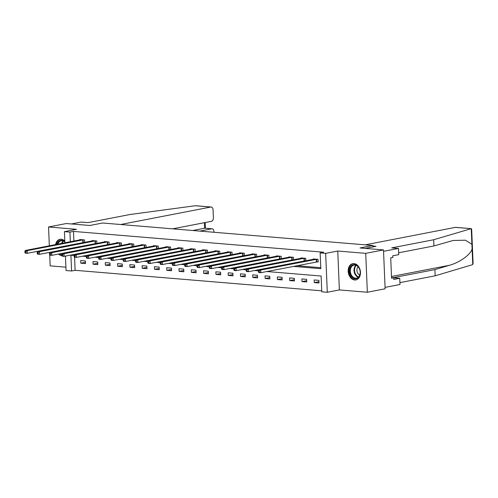 <?xml version="1.0" encoding="UTF-8"?>
<svg xmlns="http://www.w3.org/2000/svg" width="498" height="498" viewBox="0 0 498 498"><rect width="100%" height="100%" fill="white"/><g stroke="black" fill="none" stroke-linecap="round" stroke-linejoin="round"><path stroke-width="0.75" d="M64.815 241.02A8.285 6.063 -101 0 0 61.223 239.239A8.285 6.063 -101 0 0 59.997 239.308A8.285 6.063 -101 0 0 55.583 244.605M354.663 279.982A8.285 6.063 -101 0 0 355.896 279.92A8.285 6.063 -101 0 0 360.403 271.46A8.285 6.063 -101 0 0 353.978 263.585A8.285 6.063 -101 0 0 352.746 263.654A8.285 6.063 -101 0 0 348.245 272.107A8.285 6.063 -101 0 0 354.663 279.982M74.576 257.211L75.123 270.308L71.569 270.999L66.053 270.539L65.45 256.096M49.713 254.889L50.174 265.87L65.91 267.183M64.889 242.806L64.423 231.645L76.511 229.304L48.543 226.976L66.321 223.534L89.796 225.488L102.6 223.011L372.815 245.477L360.017 247.96L383.497 249.909L385.122 288.803L367.35 292.245L365.719 253.351L337.75 251.029L325.661 253.37L327.292 292.264L321.776 291.803L321.117 276.035L266.853 271.522M337.75 251.029L339.381 289.923L367.35 292.245M339.381 289.923L327.292 292.264M75.123 270.308L321.733 290.813M48.543 226.976L49.333 245.819M49.607 252.362L49.638 253.028M383.497 249.909L365.719 253.351M372.878 246.921L372.815 245.477M318.913 280.368L314.188 279.976L314.3 282.603L319.025 282.995L318.913 280.368M306.625 279.347L301.9 278.955L302.006 281.582L306.737 281.974L306.625 279.347M294.337 278.326L289.606 277.934L289.718 280.561L294.449 280.953L294.337 278.326M282.049 277.305L277.318 276.907L277.43 279.54L282.154 279.932L282.049 277.305M269.754 276.278L265.029 275.886L265.141 278.513L269.866 278.911L269.754 276.278M257.466 275.257L252.741 274.865L252.847 277.492L257.578 277.884L257.466 275.257M245.178 274.236L240.447 273.844L240.559 276.471L245.284 276.863L245.178 274.236M232.883 273.215L228.159 272.823L228.271 275.45L232.996 275.842L232.883 273.215M220.595 272.194L215.871 271.802L215.976 274.429L220.707 274.821L220.595 272.194M208.307 271.173L203.582 270.775L203.688 273.408L208.419 273.8L208.307 271.173M196.019 270.146L191.288 269.754L191.4 272.381L196.125 272.78L196.019 270.146M183.725 269.125L179 268.733L179.112 271.36L183.837 271.752L183.725 269.125M171.436 268.105L166.712 267.712L166.818 270.339L171.549 270.731L171.436 268.105M159.148 267.084L154.417 266.691L154.529 269.318L159.254 269.711L159.148 267.084M146.854 266.063L142.129 265.671L142.241 268.298L146.966 268.69L146.854 266.063M134.566 265.042L129.841 264.643L129.953 267.277L134.678 267.669L134.566 265.042M122.278 264.015L117.553 263.623L117.659 266.249L122.39 266.648L122.278 264.015M109.99 262.994L105.259 262.602L105.371 265.229L110.095 265.621L109.99 262.994M97.695 261.973L92.97 261.581L93.082 264.208L97.807 264.6L97.695 261.973M85.407 260.952L80.682 260.56L80.788 263.187L85.519 263.579L85.407 260.952M293.341 266.393L320.805 268.677L320.146 252.909L323.7 252.225L73.492 231.414L73.897 241.057M75.677 247.313L76.431 247.375M87.972 248.334L88.719 248.396M100.26 249.355L101.007 249.417M112.548 250.376L113.301 250.438M124.842 251.397L125.589 251.459M137.131 252.418L137.878 252.48M149.419 253.445L150.172 253.507M161.707 254.466L162.46 254.528M174.001 255.486L174.748 255.549M186.289 256.507L187.036 256.57M198.578 257.528L199.331 257.591M210.872 258.549L211.619 258.611M223.16 259.576L223.907 259.639M235.448 260.597L236.201 260.659M247.736 261.618L248.49 261.68M260.031 262.639L260.778 262.701M272.319 263.66L273.066 263.722M284.607 264.681L285.36 264.743M296.901 265.708L320.768 267.687M316.871 261.867L318.147 261.973L318.035 259.346L313.31 258.954L313.323 259.327M305.847 260.778L305.747 258.325L301.016 257.927L301.035 258.306M304.577 260.846L305.224 260.896M293.559 259.757L293.453 257.298L288.728 256.906L288.74 257.285M292.289 259.825L292.936 259.875M281.27 258.736L281.165 256.277L276.44 255.885L276.452 256.265M280.001 258.798L280.648 258.854M268.976 257.715L268.876 255.256L264.145 254.864L264.164 255.244M267.712 257.777L268.354 257.833M256.688 256.688L256.582 254.235L251.857 253.843L251.876 254.223M255.418 256.756L256.065 256.812M244.4 255.667L244.294 253.214L239.569 252.822L239.582 253.196M243.13 255.735L243.777 255.791M232.105 254.646L232.006 252.193L227.281 251.795L227.293 252.175M230.842 254.715L231.483 254.764M219.817 253.625L219.718 251.166L214.987 250.774L215.005 251.154M218.547 253.694L219.195 253.743M207.529 252.604L207.423 250.145L202.698 249.753L202.717 250.133M206.259 252.667L206.907 252.723M195.241 251.583L195.135 249.125L190.41 248.732L190.423 249.112M193.971 251.646L194.618 251.702M182.947 250.556L182.847 248.104L178.116 247.711L178.135 248.091M181.683 250.625L182.324 250.681M170.658 249.535L170.553 247.083L165.828 246.691L165.846 247.064M169.388 249.604L170.036 249.66M158.37 248.514L158.264 246.062L153.54 245.663L153.552 246.043M157.1 248.583L157.748 248.633M146.076 247.494L145.976 245.035L141.251 244.643L141.264 245.022M144.812 247.562L145.46 247.612M133.788 246.473L133.688 244.014L128.957 243.622L128.976 244.001M132.518 246.535L133.165 246.591M121.5 245.446L121.394 242.993L116.669 242.601L116.688 242.98M120.23 245.514L120.877 245.57M109.211 244.425L109.106 241.972L104.381 241.58L104.393 241.96M107.942 244.493L108.589 244.549M96.917 243.404L96.817 240.951L92.086 240.559L92.105 240.932M95.653 243.472L96.295 243.528M84.629 242.383L84.523 239.93L79.798 239.532L79.817 239.912M83.359 242.451L84.006 242.501M64.423 231.645L69.938 232.105L70.343 241.748M73.492 231.414L69.938 232.105M320.146 252.909L325.661 253.37M74.09 255.493L70.909 255.231L71.569 270.999M258.437 270.825L254.565 270.501M246.149 269.804L242.271 269.48M233.855 268.783L229.983 268.459M221.566 267.756L217.694 267.438M209.278 266.735L205.406 266.411M196.99 265.714L193.112 265.39M184.696 264.693L180.824 264.37M172.408 263.672L168.536 263.349M160.119 262.651L156.241 262.328M147.831 261.624L143.953 261.307M135.537 260.603L131.665 260.28M123.249 259.583L119.377 259.259M110.961 258.562L107.082 258.238M98.666 257.541L94.794 257.217M86.378 256.52L82.506 256.196M72.123 247.998L72.876 248.06M84.417 249.019L85.164 249.081M96.705 250.046L97.452 250.108M108.994 251.067L109.747 251.129M121.282 252.088L122.035 252.15M133.576 253.109L134.323 253.171M145.864 254.129L146.611 254.192M158.152 255.15L158.906 255.213M170.447 256.177L171.194 256.24M182.735 257.198L183.482 257.261M195.023 258.219L195.77 258.281M207.311 259.24L208.064 259.302M219.606 260.261L220.353 260.323M231.894 261.282L232.641 261.344M244.182 262.309L244.935 262.371M256.47 263.33L257.223 263.392M268.764 264.351L269.511 264.413M281.053 265.372L281.8 265.434M318.969 281.7L314.3 282.603M306.681 280.679L302.006 281.582M294.393 279.652L289.718 280.561M282.105 278.631L277.43 279.54M269.81 277.61L265.141 278.513M257.522 276.589L252.847 277.492M245.234 275.568L240.559 276.471M232.94 274.547L228.271 275.45M220.651 273.52L215.976 274.429M208.363 272.499L203.688 273.408M196.075 271.478L191.4 272.381M183.781 270.458L179.112 271.36M171.493 269.437L166.818 270.339M159.204 268.416L154.529 269.318M146.91 267.389L142.241 268.298M134.622 266.368L129.953 267.277M122.334 265.347L117.659 266.249M110.046 264.326L105.371 265.229M97.751 263.305L93.082 264.208M85.463 262.284L80.788 263.187M58.509 254.036A8.285 6.063 -101 0 0 61.82 255.63L62.599 255.686L62.555 254.64L61.771 254.571L62.182 256.184L64.149 256.346L121.493 245.377M316.759 259.24L260.678 270.072L258.711 269.904L314.58 259.06M318.135 261.73L260.79 272.699L258.817 272.537L258.45 271.976L259.24 272.039L259.197 270.987L258.406 270.924L258.45 271.976M259.197 270.987L260.678 270.072L260.79 272.699L259.24 272.039M258.711 269.904L258.406 270.924M351.974 265.31A7.171 5.241 79 0 1 359.344 268.509A7.171 5.241 79 0 1 357.807 278.04A7.171 5.241 79 0 1 350.436 274.84A7.171 5.241 79 0 1 351.974 265.31M357.944 277.498A6.636 4.856 -101 0 0 359.749 269.655A6.636 4.856 -101 0 0 353.985 265.085A6.636 4.856 -101 0 0 352.547 265.714A6.636 4.856 -101 0 0 350.741 273.558A6.636 4.856 -101 0 0 356.506 278.121A6.636 4.856 -101 0 0 357.944 277.498M353.325 263.591L353.431 263.573A8.229 6.02 -101 0 0 353.325 263.591A8.229 6.02 -101 0 0 351.544 264.363A8.229 6.02 -101 0 0 349.303 274.093A8.229 6.02 -101 0 0 356.456 279.758A8.229 6.02 -101 0 0 356.568 279.733M358.118 266.741A4.725 3.455 -101 0 0 357.041 271.261A4.725 3.455 -101 0 0 359.724 275.045M57.083 244.313A7.171 5.241 79 0 1 59.225 240.964A7.171 5.241 79 0 1 64.84 241.673M64.852 241.891A6.636 4.856 -101 0 0 61.229 240.746A6.636 4.856 -101 0 0 59.791 241.368A6.636 4.856 -101 0 0 57.905 244.157M60.688 239.227A8.229 6.02 -101 0 0 60.575 239.252A8.229 6.02 -101 0 0 58.789 240.024A8.229 6.02 -101 0 0 56.193 244.487M59.131 253.918A8.229 6.02 -101 0 0 61.802 255.374M61.839 254.335A7.171 5.241 79 0 1 60.326 253.687M61.422 253.476A6.636 4.856 -101 0 0 62.026 253.694M393.047 277.71L434.916 269.605L435.177 275.805L472.384 264.724L473.1 263.567L471.656 229.161L471.251 228.65L433.665 239.75L433.926 245.95L398.668 252.779M434.916 269.605L449.377 265.297C459.654 262.571 470.959 254.397 472.098 248.876L471.905 244.3L465.418 240.198L453.143 240.478L433.926 245.95M433.665 239.75L391.714 247.873L398.487 248.44L398.749 254.64L392.773 255.798L392.847 257.478L390.712 257.889L391.559 278.177L393.694 277.766L393.762 279.446L399.738 278.289L393.694 277.791M399.738 278.289L400 284.495L385.066 287.383L383.553 251.328L398.487 248.44M435.177 275.805L399.919 282.634M365.146 244.842L455.321 227.381A3.187 2.129 -85.2 0 1 455.72 227.356L471.164 228.638M471.905 244.3L471.251 228.65L455.321 227.381M365.264 248.396L376.015 246.311L372.84 246.049M393.694 277.766L391.534 277.585M172.675 228.837L211.382 221.342A3.187 2.129 94.8 0 0 213.387 217.775L213.051 209.783A3.187 2.129 94.8 0 0 211.183 207.025A3.187 2.129 94.8 0 0 210.785 207.044L195.235 205.749L130.04 214.501L88.09 222.625L81.311 222.064L71.488 223.963M213.991 232.273L213.959 231.545A3.187 2.129 94.8 0 0 212.092 228.781A3.187 2.129 94.8 0 0 211.7 228.806L204.964 228.19L212.092 228.781M199.854 231.097L211.7 228.806M120.609 224.505L210.785 207.044M192.763 230.506L204.61 228.215L204.373 222.699M304.471 258.219L248.39 269.051L246.417 268.883L302.292 258.039M305.847 260.709L248.496 271.678L246.529 271.51L246.161 270.949L246.952 271.018L246.908 269.966L246.118 269.904L246.161 270.949M246.908 269.966L248.39 269.051L248.496 271.678L246.952 271.018M246.417 268.883L246.118 269.904M292.177 257.192L236.096 268.024L234.128 267.862L290.004 257.012M293.552 259.688L236.208 270.657L234.241 270.489L233.873 269.928L234.658 269.997L234.614 268.945L233.83 268.876L233.873 269.928M234.614 268.945L236.096 268.024L236.208 270.657L234.658 269.997M234.128 267.862L233.83 268.876M279.888 256.171L223.807 267.003L221.84 266.841L277.716 255.991M281.264 258.661L223.919 269.63L221.946 269.468L221.585 268.908L222.369 268.976L222.326 267.924L221.542 267.856L221.585 268.908M222.326 267.924L223.807 267.003L223.919 269.63L222.369 268.976M221.84 266.841L221.542 267.856M267.6 255.15L211.519 265.982L209.552 265.82L265.422 254.97M268.976 257.64L211.631 268.609L209.658 268.447L209.291 267.887L210.081 267.955L210.038 266.903L209.247 266.835L209.291 267.887M210.038 266.903L211.519 265.982L211.631 268.609L210.081 267.955M209.552 265.82L209.247 266.835M255.312 254.129L199.231 264.961L197.258 264.799L253.133 253.949M256.682 256.619L199.337 267.588L197.37 267.426L197.003 266.866L197.793 266.928L197.743 265.876L196.959 265.814L197.003 266.866M197.743 265.876L199.231 264.961L199.337 267.588L197.793 266.928M197.258 264.799L196.959 265.814M243.018 253.109L186.937 263.94L184.97 263.772L240.845 252.928M244.394 255.599L187.049 266.567L185.082 266.405L184.714 265.845L185.499 265.907L185.455 264.855L184.671 264.793L184.714 265.845M185.455 264.855L186.937 263.94L187.049 266.567L185.499 265.907M184.97 263.772L184.671 264.793M230.73 252.088L174.649 262.919L172.681 262.751L228.551 251.907M232.105 254.578L174.761 265.546L172.787 265.378L172.42 264.818L173.211 264.886L173.167 263.834L172.376 263.772L172.42 264.818M173.167 263.834L174.649 262.919L174.761 265.546L173.211 264.886M172.681 262.751L172.376 263.772M218.441 251.06L162.36 261.892L160.387 261.73L216.263 250.88M219.817 253.557L162.466 264.525L160.499 264.357L160.132 263.797L160.922 263.865L160.879 262.813L160.088 262.745L160.132 263.797M160.879 262.813L162.36 261.892L162.466 264.525L160.922 263.865M160.387 261.73L160.088 262.745M206.147 250.04L150.066 260.871L148.099 260.709L203.975 249.859M207.523 252.53L150.178 263.498L148.211 263.336L147.844 262.776L148.628 262.844L148.585 261.792L147.8 261.724L147.844 262.776M148.585 261.792L150.066 260.871L150.178 263.498L148.628 262.844M148.099 260.709L147.8 261.724M193.859 249.019L137.778 259.85L135.811 259.688L191.686 248.838M195.235 251.509L137.89 262.477L135.923 262.315L135.556 261.755L136.34 261.817L136.296 260.771L135.512 260.703L135.556 261.755M136.296 260.771L137.778 259.85L137.89 262.477L136.34 261.817M135.811 259.688L135.512 260.703M181.571 247.998L125.49 258.829L123.523 258.667L179.392 247.817M182.947 250.488L125.602 261.456L123.629 261.294L123.261 260.734L124.052 260.796L124.008 259.744L123.218 259.682L123.261 260.734M124.008 259.744L125.49 258.829L125.602 261.456L124.052 260.796M123.523 258.667L123.218 259.682M169.283 246.977L113.202 257.808L111.228 257.64L167.104 246.796M170.658 249.467L113.307 260.435L111.34 260.273L110.973 259.713L111.764 259.775L111.72 258.723L110.93 258.661L110.973 259.713M111.72 258.723L113.202 257.808L113.307 260.435L111.764 259.775M111.228 257.64L110.93 258.661M156.988 245.956L100.907 256.787L98.94 256.619L154.816 245.769M158.364 248.446L101.019 259.414L99.052 259.246L98.685 258.686L99.469 258.755L99.426 257.703L98.641 257.64L98.685 258.686M99.426 257.703L100.907 256.787L101.019 259.414L99.469 258.755M98.94 256.619L98.641 257.64M144.7 244.929L88.619 255.76L86.652 255.599L142.521 244.748M146.076 247.425L88.731 258.394L86.758 258.225L86.391 257.665L87.181 257.734L87.138 256.682L86.347 256.613L86.391 257.665M87.138 256.682L88.619 255.76L88.731 258.394L87.181 257.734M86.652 255.599L86.347 256.613M132.412 243.908L76.331 254.739L74.358 254.578L130.233 243.727M133.788 246.398L76.437 257.366L74.47 257.205L74.102 256.644L74.893 256.713L74.849 255.661L74.059 255.592L74.102 256.644M74.849 255.661L76.331 254.739L76.437 257.366L74.893 256.713M74.358 254.578L74.059 255.592M120.118 242.887L64.043 253.719L62.069 253.557L117.945 242.707M62.555 254.64L64.043 253.719L64.149 256.346L62.599 255.686M62.069 253.557L61.771 254.571M107.829 241.866L51.748 252.698L49.781 252.536L105.657 241.686M109.205 244.356L51.86 255.325L49.893 255.163L49.526 254.603L50.31 254.665L50.267 253.613L49.483 253.55L49.526 254.603M50.267 253.613L51.748 252.698L51.86 255.325L50.31 254.665M49.781 252.536L49.483 253.55M95.541 240.845L39.46 251.677L37.493 251.509L93.363 240.665M96.917 243.335L39.572 254.304L37.599 254.142L37.232 253.582L38.022 253.644L37.979 252.592L37.188 252.53L37.232 253.582M37.979 252.592L39.46 251.677L39.572 254.304L38.022 253.644M37.493 251.509L37.188 252.53M83.253 239.824L27.172 250.656L25.199 250.488L81.074 239.638M84.629 242.314L27.278 253.283L25.311 253.115L24.944 252.554L25.734 252.623L25.691 251.571L24.9 251.509L24.944 252.554M25.691 251.571L27.172 250.656L27.278 253.283L25.734 252.623M25.199 250.488L24.9 251.509M316.61 259.253L316.716 261.886M316.286 259.302L316.398 261.929M358.261 277.255A6.636 4.856 79 0 1 354.184 271.808A6.636 4.856 79 0 1 355.933 265.241M356.338 265.403A6.418 4.694 -101 0 0 354.694 271.715A6.418 4.694 -101 0 0 358.572 276.956M61.609 243.441A6.636 4.856 79 0 1 63.184 240.895M63.582 241.057A6.418 4.694 -101 0 0 62.157 243.335M472.751 264.525L472.098 248.876M391.49 276.508L449.377 265.297M304.315 258.232L304.427 260.859M303.998 258.281L304.104 260.908M292.027 257.211L292.139 259.838M291.704 257.261L291.816 259.888M279.739 256.19L279.851 258.817M279.415 256.233L279.527 258.867M267.451 255.169L267.557 257.796M267.127 255.213L267.239 257.839M255.157 254.148L255.269 256.775M254.839 254.192L254.945 256.819M242.868 253.121L242.98 255.754M242.545 253.171L242.657 255.798M230.58 252.1L230.686 254.727M230.257 252.15L230.369 254.777M218.292 251.079L218.398 253.706M217.968 251.129L218.074 253.756M205.998 250.058L206.11 252.685M205.674 250.102L205.786 252.735M193.71 249.037L193.822 251.664M193.386 249.081L193.498 251.708M181.421 248.016L181.527 250.643M181.098 248.06L181.21 250.687M169.127 246.989L169.239 249.623M168.81 247.039L168.915 249.666M156.839 245.968L156.951 248.595M156.515 246.018L156.627 248.645M144.551 244.948L144.663 247.574M144.227 244.997L144.339 247.624M132.263 243.927L132.368 246.554M131.939 243.97L132.045 246.603M119.968 242.906L120.08 245.533M119.645 242.949L119.757 245.576M107.68 241.885L107.792 244.512M107.356 241.928L107.468 244.555M95.392 240.858L95.498 243.485M95.068 240.908L95.18 243.534M83.098 239.837L83.21 242.464M82.78 239.887L82.886 242.514M205.201 222.538L205.444 228.227M211.183 207.025L195.739 205.736"/></g></svg>

